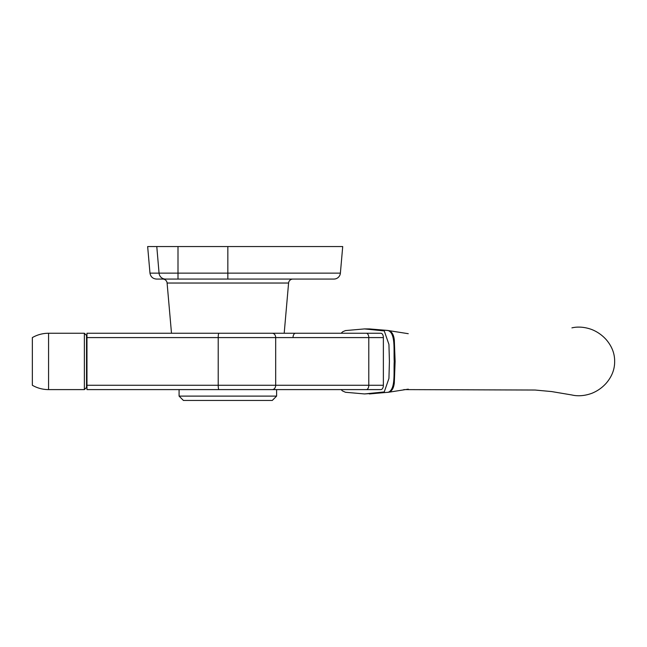 <?xml version="1.0" encoding="UTF-8"?>
<svg xmlns="http://www.w3.org/2000/svg" width="647" height="647" viewBox="0 0 647 647"><rect width="100%" height="100%" fill="white"/><g stroke="black" fill="none" stroke-linecap="round" stroke-linejoin="round"><path stroke-width="0.97" d="M177.998 279.067L156.453 279.067C152.789 278.736 150.63 276.754 149.975 273.131L147.653 246.556L342.716 246.556L340.387 273.131A6.502 6.502 0 0 1 333.909 279.067L177.998 279.067L177.998 246.556M292.905 279.067A4.335 4.335 0 0 0 288.586 283.03L284.195 333.254L171.495 333.254L167.096 283.03A4.335 4.335 0 0 0 162.777 279.067L170.412 279.067M156.453 279.067C152.789 278.736 150.63 276.754 149.975 273.131L227.841 273.131L227.841 279.067M48.565 389.607A32.512 32.512 0 0 1 32.35 385.272L32.35 337.588A32.512 32.512 0 0 1 48.565 333.254L84.369 333.254L86.536 335.421L86.536 387.44L84.369 389.607L48.565 389.607L48.565 333.254M84.369 389.607L84.369 333.254M341.123 333.254L342.756 331.725L345.506 330.577L364.552 328.919L384.245 330.924L388.936 344.43L389.413 361.43L388.936 378.43L384.245 391.936L364.552 393.942L345.506 392.276L342.433 390.893L341.123 389.607M364.552 393.942L388.103 392.308C395.891 389.615 393.546 371.896 394.233 361.43C393.546 350.957 395.891 333.237 388.103 330.552L369.372 328.919L387.61 330.431L408.265 333.698M388.879 330.657L388.677 330.617C391.847 331.515 393.724 334.653 394.314 340.031L395.115 361.43L394.314 382.83C393.724 388.2 391.847 391.338 388.677 392.244L408.257 389.154M276.609 389.607L179.082 389.607L179.082 396.11L276.609 396.11L276.609 389.607L295.525 389.607M276.609 396.11L272.274 400.444L183.416 400.444L179.082 396.11M86.536 376.489L86.965 376.489L86.965 346.363L86.536 346.363M86.965 388.952L86.965 385.272L383.372 385.272L383.372 337.588A4.335 2.483 90 0 0 380.889 333.254L86.965 333.254L86.965 337.588L86.965 333.456M86.965 385.272L86.965 337.588L218.217 337.588A4.335 0.687 90 0 1 218.904 333.254M383.372 385.272A4.335 2.483 90 0 1 380.889 389.607L86.965 389.607M165.397 279.067A6.502 6.365 -90 0 1 159.057 273.131L156.784 246.556M288.586 283.03L167.096 283.03M227.841 246.556L227.841 273.131L340.387 273.131M295.525 333.254A4.335 2.483 -90 0 0 293.034 337.588M272.266 333.254A4.335 3.421 90 0 1 275.687 337.588L218.217 337.588L218.217 385.272A4.335 0.687 90 0 0 218.904 389.607M366.299 333.254A4.335 2.483 90 0 1 368.79 337.588L275.687 337.588L275.687 385.272A4.335 3.421 90 0 1 272.266 389.607M383.372 337.588L368.79 337.588L368.79 385.272A4.335 2.483 90 0 1 366.299 389.607M364.552 328.919L369.372 328.919M369.372 393.942L388.879 392.203M403.777 389.607L535.037 390.028L551.665 391.572L571.924 394.985C574.948 395.729 582.268 396.846 591.908 393.279C597.44 391.039 602.211 387.682 606.223 383.21C611.925 376.546 614.731 369.283 614.65 361.43C614.731 353.577 611.925 346.315 606.223 339.643C602.211 335.178 597.44 331.822 591.908 329.574C582.268 326.007 574.948 327.131 571.924 327.867"/></g></svg>
